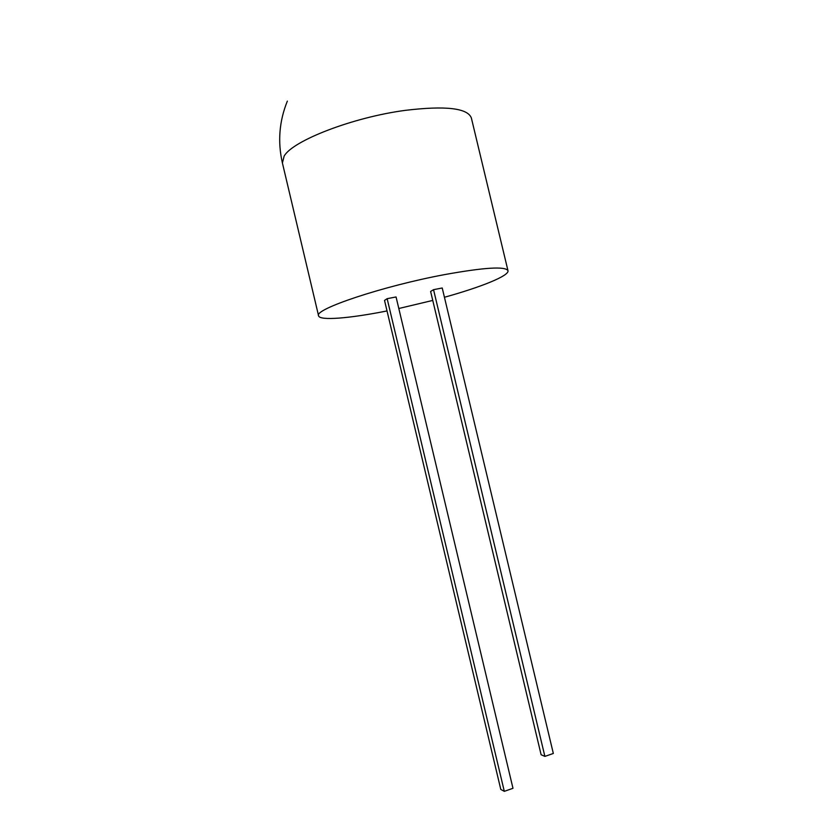 <?xml version="1.0" encoding="UTF-8"?>
<svg xmlns="http://www.w3.org/2000/svg" width="833" height="833" viewBox="0 0 833 833"><rect width="100%" height="100%" fill="white"/><g stroke="black" fill="none" stroke-linecap="round" stroke-linejoin="round"><path stroke-width="1.25" d="M444.426 297.266C481.089 287.114 509.38 275.733 507.984 270.704C505.464 266.133 484.348 267.435 444.655 274.598C382.868 286.063 313.437 309.428 318.581 315.822C319.601 320.913 349.693 318.373 386.751 310.99L387.022 310.938M398.809 308.502L432.754 300.421M433.545 289.676L430.619 291.456L541.117 754.729L544.886 756.395L433.545 289.676L442.219 287.989L553.331 753.469L544.886 756.395M387.147 298.683L384.523 300.421L500.789 789.403L504.309 791.35L387.147 298.683L396.06 296.954L512.982 788.299L504.309 791.35M507.984 270.704L471.353 117.932C467.563 108.082 445.593 105.552 405.432 110.341C352.973 117.234 292.56 140.715 284.147 156.104L282.397 162.956L318.581 315.822M287.354 101.105C279.222 121.181 277.566 141.797 282.397 162.956"/></g></svg>
